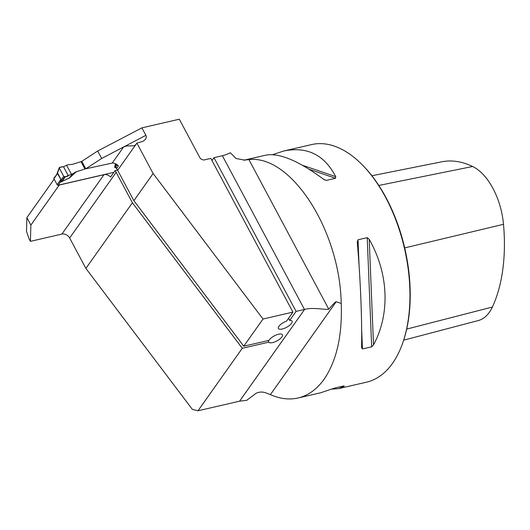 <?xml version="1.0" encoding="UTF-8"?>
<svg xmlns="http://www.w3.org/2000/svg" width="530" height="530" viewBox="0 0 530 530"><rect width="100%" height="100%" fill="white"/><g stroke="black" fill="none" stroke-linecap="round" stroke-linejoin="round"><path stroke-width="0.79" d="M197.988 410.783L242.276 348.29L132.394 202.778L85.886 268.405L192.324 409.359L197.988 410.783L239.573 401.177L246.702 400.329L256.182 393.22C259.395 391.71 262.8 391.663 266.391 393.075L270.399 394.618C280.006 398.858 289.228 399.984 298.072 397.99L320.643 392.776L334.761 388.026L343.963 385.906L344.275 386.145L338.644 388.616L331.833 389.119M85.886 268.405L69.649 237.996A6.194 4.644 -144.7 0 0 61.897 234.081L30.409 241.349L28.971 238.652L26.5 231.252L26.884 217.631L54.166 179.14M61.897 234.081L103.973 174.708L59.261 185.036L30.872 225.098L26.884 217.631M30.409 241.349L30.872 225.098M103.973 174.708A6.194 4.644 -144.7 0 1 110.558 177.02L114.99 170.766A6.194 4.644 -144.7 0 1 116.156 172.369L69.649 237.996M136.892 143.113L117.64 170.282L133.878 200.691L153.13 173.522L136.892 143.113L142.855 141.338C145.876 139.602 146.889 137.601 145.889 135.329L141.901 127.862L179.312 119.217L199.704 157.41A3.869 2.902 35.3 0 0 204.547 159.861L210.847 158.404L292.924 312.124L286.538 321.134A7.745 2.842 151.9 0 0 278.409 328.467A7.745 2.842 151.9 0 0 286.578 327.328A7.745 2.842 151.9 0 0 292.07 321.173A7.745 2.842 151.9 0 0 289.685 320.411L296.071 311.395L304.472 309.454A15.483 5.684 151.9 0 0 304.591 309.427C312.852 307.082 323.883 309.891 328.792 309.209C333.185 304.054 335.662 301.557 336.225 301.729L270.399 394.618M292.924 312.124L263.012 319.034L243.754 346.203L133.878 200.691M242.276 348.29L268.849 342.155A7.745 2.842 -28.1 0 0 277.097 340.836A7.745 2.842 -28.1 0 0 282.444 334.755A7.745 2.842 -28.1 0 0 276.031 335.059A7.745 2.842 -28.1 0 0 268.995 340.373L243.754 346.203M132.394 202.778L116.156 172.369M153.13 173.522L263.012 319.034M268.014 340.598L268.849 342.155M117.574 170.17L114.99 170.766M117.64 170.282A6.194 4.644 35.3 0 0 116.468 168.679L118.409 165.943C116.461 163.889 114.4 162.935 112.221 163.068L85.794 168.798L81.812 161.332L97.666 151.017L141.901 127.862M244.721 160.113L236.122 158.53L230.292 152.759A15.483 5.684 -28.1 0 1 222.395 155.734L213.994 157.675L211.98 160.524M296.071 311.395L213.994 157.675M135.932 144.471L134.236 145.803L126.604 145.975L123.622 146.976L101.647 158.477L85.794 168.798M272.566 154.667L283.755 151.01L311.594 144.577A121.933 67.124 77 0 1 361.526 164.101A121.933 67.124 77 0 1 402.793 342.738A121.933 67.124 77 0 1 392.458 363.428A121.933 67.124 77 0 1 366.482 382.183L338.644 388.616M245.006 160.067L248.895 159.576C291.195 154.608 339.929 230.523 341.221 303.412C342.387 335.444 336.689 360.705 324.128 379.208C316.894 389.311 308.208 395.572 298.072 397.99M283.755 151.01C307.016 146.22 324.34 154.767 335.735 176.649L335.503 178.272L326.169 180.419L323.803 179.405C298.536 160.729 279.184 152.653 265.755 155.164L243.853 160.226M357.28 242.097L358.008 239.779L367.21 237.652L369.211 239.341C388.669 273.513 390.312 313.826 373.511 344.891L371.662 346.825L362.454 348.952L361.579 347.647C362.162 320.325 360.519 280.019 357.28 242.097L357.26 241.786M341.221 303.412L336.225 301.729M361.526 164.101L362.262 164.83A120.774 66.482 77 0 1 403.131 341.764L402.793 342.738M403.668 340.174L478.219 320.57A54.656 30.091 -103 0 0 492.39 307.036A135.945 74.836 -103 0 0 503.5 224.309A54.656 30.091 -103 0 0 472.634 166.499A135.945 74.836 -103 0 0 441.861 161.789L371.888 175.748M101.647 158.477L97.666 151.017M288.552 318.291L289.685 320.411M113.884 172.329L58.121 185.208A0.775 0.583 35.3 0 1 57.147 184.718L53.928 178.683A0.775 0.583 35.3 0 1 53.928 178.093L57.512 173.495A3.094 2.584 112.8 0 0 57.492 172.979L59.632 167.367L63.494 166.711L67.939 164.784L72.603 164.307L81.852 161.411M116.938 168.017L114.824 167.566L114.699 167.082L117.468 165.016M76.505 171.607L69.258 178.093L75.724 171.972L85.754 168.719M69.258 178.093L60.314 182.115L60.864 179.484L57.512 173.495M66.575 165.161L71.464 174.317L65.488 176.715L61.612 181.664L69.238 177.974L72.776 173.833L71.464 174.317M75.724 171.972L72.776 173.833M84.879 168.918L80.977 161.617M72.895 173.767L69.755 177.451L70.252 177.345M116.143 164.068L115.109 167.374L117.09 167.798M117.534 165.075L114.824 167.566M65.488 176.715L63.759 176.43L61.129 179.789L60.764 181.982L61.632 181.783M63.759 176.43L59.34 168.149L59.632 167.367M56.995 173.654L57.492 172.979L57.763 173.25L61.129 179.789A3.094 0.987 173.4 0 0 60.817 179.683M60.619 182.154A3.094 1.703 77 0 1 60.764 181.982L64.733 176.914M58.121 185.208L60.314 182.115A3.094 2.836 125.8 0 1 60.784 181.876M63.494 166.711L68.37 175.841C66.846 176.669 65.309 176.868 63.759 176.43L59.34 168.149C60.135 167.169 61.52 166.692 63.494 166.711L68.37 175.841M239.573 401.177L304.591 309.427M304.472 309.454L222.395 155.734M112.221 163.068L123.622 146.976L145.889 135.329M245.86 159.934A121.933 67.124 -103 0 0 244.443 160.153M378.811 185.454L472.634 166.499M406.702 329.084L492.39 307.036M404.695 247.907L503.5 224.309M335.735 176.649L302.405 165.261M335.503 178.272L309.103 169.249M326.301 180.392L324.174 179.67M362.454 348.952L361.665 329.581M359.048 265.305L358.008 239.779M371.662 346.825L367.21 237.652M373.511 344.891L369.211 239.341M248.895 159.576L328.792 309.209M114.699 167.082L115.46 163.704M57.763 173.25A3.094 1.139 151.9 0 1 57.637 173.449L53.928 178.683M57.147 184.718L60.864 179.484A3.094 1.139 151.9 0 0 60.99 179.279M59.287 167.652L56.962 173.734M57.008 173.602L56.717 174.151"/></g></svg>
